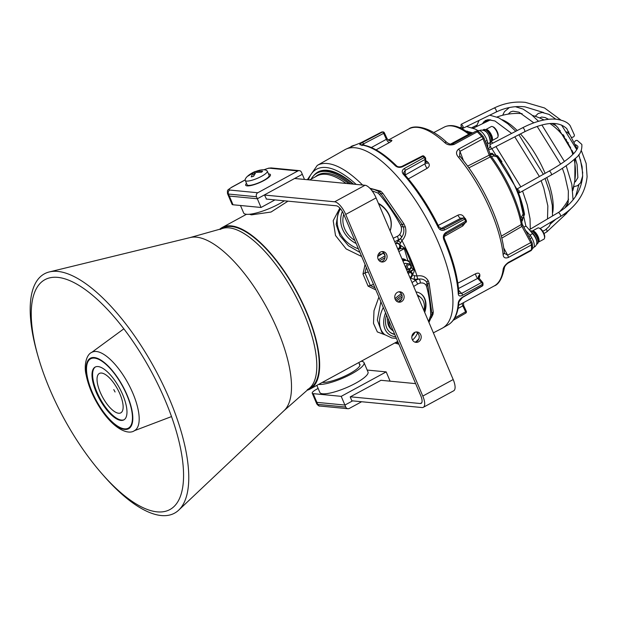 <?xml version="1.0" encoding="UTF-8"?>
<svg xmlns="http://www.w3.org/2000/svg" width="618" height="618" viewBox="0 0 618 618"><rect width="100%" height="100%" fill="white"/><g stroke="black" fill="none" stroke-linecap="round" stroke-linejoin="round"><path stroke-width="0.93" d="M311.117 179.135A94.407 35.782 61.5 0 1 317.065 173.102A94.407 35.782 61.5 0 1 326.273 171.456A94.407 35.782 61.5 0 1 350.831 183.894M317.065 173.102L318.239 172.461A94.407 35.782 61.5 0 1 327.447 170.815A94.407 35.782 61.5 0 1 353.025 184.11M369.819 188.212L380.719 191.171L382.859 193.31L403.894 223.809L405.277 226.767C406.675 232.121 405.578 236.733 401.986 240.603L399.46 244.836A2.99 2.665 -155 0 0 395.535 243.701L401.391 237.606A2.99 1.321 -139.5 0 0 399.607 234.57C401.368 232.298 401.901 229.703 401.206 226.791L400.51 225.037A2.99 0.857 -28.8 0 1 402.333 224.666L403.392 227.069C404.435 231.016 403.77 234.523 401.391 237.606A11.217 9.996 -155 0 1 398.703 239.769A11.217 9.996 -155 0 1 398.216 240.016L394.686 241.7M378.595 203.786A24.674 21.985 -155 0 1 390.105 230.908M378.37 203.268A24.674 21.985 -155 0 1 390.12 230.954M424.396 311.696A24.674 16.323 130.3 0 0 421.484 294.261M424.705 312.422A24.674 16.323 130.3 0 0 421.7 294.438A24.674 16.323 130.3 0 0 415.984 291.874M428.591 321.584L430.707 315.311C430.46 305.029 429.062 295.373 426.528 286.327L425.941 285.068C424.659 283.322 422.743 282.658 420.194 283.067A2.99 1.715 -101.6 0 0 418.989 279.05L414.006 279.313L410.406 278.007A2.99 1.978 130.3 0 0 412.384 274.5L414.384 275.728L417.003 275.976C421.885 275.141 425.586 276.686 428.127 280.595L429.108 283.206L433.272 312.075L432.986 314.299L431.302 317.814M366.312 267.447L364.991 272.947A2.99 0.572 -28.6 0 0 362.975 274.044L365.06 264.496M375.837 289.888L368.119 286.157L362.975 274.044M249.394 214.253L251.464 214.855L271.039 212.036L287.98 201.151M219.722 229.239A91.951 34.847 61.5 0 1 222.217 227.494A91.951 34.847 61.5 0 1 231.178 225.887A91.951 34.847 61.5 0 1 302.017 301.847A91.951 34.847 61.5 0 1 310.089 389.046A91.951 34.847 61.5 0 1 307.262 390.19M384.875 334.763L377.343 331.928L373.504 323.423L373.99 310.754L378.888 297.073M377.706 256.501L383.399 253.125L377.837 255.613M361.677 256.516L346.15 248.93L335.512 235.504L333.195 220.696L339.838 208.088M362.596 185.029A101.074 38.308 61.5 0 0 327.339 163.531A101.074 38.308 61.5 0 0 317.25 165.423L344.96 149.672A101.669 38.532 61.5 0 1 355.111 147.764A101.669 38.532 61.5 0 1 433.589 232.074A101.669 38.532 61.5 0 1 442.109 328.297L433.373 332.839M315.381 176.818A92.352 35.002 61.5 0 1 327.053 173.295A92.352 35.002 61.5 0 1 348.876 183.708M414.191 332.669A94.407 35.782 61.5 0 1 412.09 335.489M401.986 295.257A24.674 16.323 130.3 0 0 395.667 300.17M386.513 315.033A24.674 16.323 130.3 0 0 389.803 332.082A24.674 16.323 130.3 0 0 394.778 334.5M407.888 260.726L404.203 248.374L398.602 248.853A2.99 2.657 99.2 0 0 399.854 244.906L405.022 248.328L413.805 269.008C414.384 271.032 414.045 272.638 412.785 273.828L412.237 274.068A2.99 2.704 91.5 0 0 410.197 272.43M408.158 273.45L410.367 272.345L413.226 269.649L411.356 267.262M368.212 271.92L364.991 272.947L370.306 285.454L374.956 287.818M405.022 248.328L398.857 251.534M398.139 249.85L399.861 248.83A2.99 2.117 82.5 0 0 400.58 245.076M413.805 269.008A2.99 1.066 -45.3 0 0 413.226 269.649L407.965 272.268M412.785 273.828A2.99 2.148 79.2 0 0 410.46 272.322L410.46 272.322A2.99 2.148 79.2 0 0 410.383 272.345M384.921 255.041A2.99 1.128 59.3 0 1 383.399 253.125A2.99 1.143 -115.1 0 1 383.067 252.229M373.519 284.427L370.306 285.454A2.99 0.796 -17.3 0 0 368.119 286.157M380.866 301.731L377.32 320.016L381.739 332.098L384.713 334.624A29.903 19.784 -49.7 0 1 383.307 307.478M389.595 331.897A24.674 16.323 130.3 0 0 394.647 334.199M400.51 225.037C394.616 214.214 387.579 204.01 379.398 194.423L377.953 193.079L371.99 190.753M354.879 240.51A24.674 21.985 -155 0 1 343.747 214.291M358.409 248.83A29.903 26.651 -155 0 1 339.413 210.753L337.915 213.959L336.184 224.489L339.977 235.767L348.475 245.809L359.931 252.414M383.77 252.87A2.99 0.688 -118 0 0 384.744 254.492M397.328 247.926A2.99 0.688 -118 0 0 398.201 248.784L397.783 249.008M380.719 191.171A2.99 1.035 -52.8 0 1 379.128 191.889L380.943 193.666L402.333 224.666L403.894 223.809M378.139 191.217L379.128 191.889L377.953 193.079M395.69 243.337A2.99 2.665 -155 0 1 399.637 244.465A98.084 37.173 -118.5 0 1 399.854 244.906L399.46 244.836A2.99 2.657 -80.8 0 1 398.201 248.784L398.602 248.853M393.226 238.262L397.281 236.339A2.99 1.089 -115.4 0 1 398.216 240.016L397.753 241.02A2.99 1.329 -129.7 0 1 400.371 242.719M400.804 238.262A2.99 1.004 -135.4 0 0 401.986 240.603A101.074 38.308 61.5 0 1 417.003 275.976A2.99 1.375 78.1 0 0 418.17 279.166M405.277 226.767L403.392 227.069A2.99 1.097 166 0 0 401.206 226.791M428.127 280.595A2.99 1.661 -29.7 0 0 426.953 282.58L427.749 284.55L431.982 313.905L431.758 316.169A2.99 1.406 -167.7 0 1 430.545 316.98M414.384 275.728A2.99 0.842 93.5 0 1 414.006 279.313L415.396 280.487A11.217 7.416 -49.7 0 1 415.875 280.217A11.217 7.416 -49.7 0 1 418.989 279.05C422.511 278.687 425.169 279.861 426.953 282.58A2.99 2.209 -35.5 0 1 425.941 285.068M432.986 314.299A2.99 2.016 16.2 0 0 431.936 315.11M409.904 277.552A2.99 1.978 130.3 0 0 411.866 274.06L412.384 274.5A98.084 37.173 -118.5 0 0 412.237 274.068L411.866 274.06A2.99 2.704 -88.5 0 0 410.105 272.484M429.108 283.206A2.99 1.475 -11.8 0 0 427.749 284.55A2.99 2.039 164.7 0 1 426.528 286.327M433.272 312.075A2.99 2.317 -3.2 0 0 431.982 313.905A2.99 1.808 178.3 0 1 430.707 315.311M379.398 194.423A2.99 0.626 -40.2 0 1 380.943 193.666A2.99 1.282 -36.6 0 0 382.859 193.31M381.893 251.603A5.23 4.689 -84.5 0 1 384.666 254.284A5.23 4.689 -84.5 0 1 380.912 261.785M378.131 259.104A5.23 4.689 95.5 0 0 381.885 262.001A5.23 4.689 95.5 0 0 386.211 259.738A5.23 4.689 95.5 0 0 386.644 254.477A5.23 4.689 95.5 0 0 382.89 251.58A5.23 4.689 95.5 0 0 378.564 253.844A5.23 4.689 95.5 0 0 378.131 259.104M398.95 291.796A5.23 4.689 -84.5 0 1 401.723 294.477A5.23 4.689 -84.5 0 1 397.969 301.978M395.196 299.29A5.23 4.689 95.5 0 0 398.942 302.187A5.23 4.689 95.5 0 0 403.268 299.931A5.23 4.689 95.5 0 0 403.701 294.662A5.23 4.689 95.5 0 0 399.946 291.773A5.23 4.689 95.5 0 0 395.628 294.029A5.23 4.689 95.5 0 0 395.196 299.29M416.007 331.982A5.23 4.689 -84.5 0 1 418.78 334.662A5.23 4.689 -84.5 0 1 415.026 342.163M412.252 339.483A5.23 4.689 95.5 0 0 416.007 342.372A5.23 4.689 95.5 0 0 420.325 340.116A5.23 4.689 95.5 0 0 420.758 334.856A5.23 4.689 95.5 0 0 417.011 331.959A5.23 4.689 95.5 0 0 412.685 334.214A5.23 4.689 95.5 0 0 412.252 339.483M264.519 195.041L334.647 201.792A13.457 5.098 61.5 0 1 345.701 214.423L422.805 396.068A13.457 5.098 61.5 0 1 423.299 407.316A13.457 5.098 61.5 0 1 421.986 407.548L351.858 400.796M294.624 178.486L365.037 185.261A13.457 5.098 61.5 0 1 376.092 197.891L453.195 379.537A13.457 5.098 61.5 0 1 453.689 390.792L423.299 407.316M350.383 396.802L420.286 403.531A8.969 3.399 -118.5 0 0 421.159 403.376A8.969 3.399 -118.5 0 0 420.827 395.875L343.724 214.23A8.969 3.399 -118.5 0 0 336.354 205.809L266.219 199.058M380.773 380.279L415.628 383.631M361.623 401.739L349.332 408.421A2.99 2.681 95.5 0 1 347.911 408.722L319.885 406.026C319.251 406.335 318.216 405.632 316.771 403.909A8.969 2.063 -23 0 0 317.737 404.365L316.887 402.357A8.969 2.063 157 0 1 315.922 401.901L312.221 393.187A8.969 2.063 157 0 1 316.524 389.301L318.131 388.428M390.128 381.175L389.881 380.595L389.016 381.067L389.881 380.595L386.188 371.889L341.213 396.347L313.187 393.651A8.969 2.063 157 0 1 312.221 393.187M352.608 400.873L344.914 405.06L316.887 402.357A8.969 2.063 157 0 1 315.922 401.901L316.771 403.909M319.885 406.026A2.99 2.681 95.5 0 1 317.737 404.365L345.763 407.069L344.914 405.06L316.887 402.357L313.187 393.651M345.763 407.069A2.99 2.681 95.5 0 0 347.911 408.722M322.272 382.418A21.676 4.975 -23 0 0 349.502 373.759A21.676 4.975 -23 0 0 359.892 364.365A21.676 4.975 -23 0 0 359.228 363.685M318.625 384.404A26.165 6.002 -23 0 0 351.48 373.952A26.165 6.002 -23 0 0 364.025 362.611A26.165 6.002 -23 0 0 361.167 361.267M316.833 385.377L319.83 392.438A26.165 6.002 -23 0 0 355.458 383.322A26.165 6.002 -23 0 0 368.004 371.99L364.025 362.611M367.185 370.058L386.188 371.889M381.005 380.302L350.205 396.903L352.021 401.19L344.914 405.06L341.213 396.347M284.35 200.804A26.165 6.002 157 0 1 279.266 203.824A26.165 6.002 157 0 1 243.639 212.932L240.479 205.493M245.168 179.985L231.982 187.154A5.979 1.375 -23 0 0 229.757 190.05L257.783 192.754A2.99 2.681 95.5 0 0 256.493 196.756L228.467 194.052A8.969 2.063 157 0 1 227.501 193.596L232.051 204.311A8.969 2.063 -23 0 0 233.017 204.774L261.043 207.47L274.956 199.9M229.757 190.05A2.99 2.681 -84.5 0 0 228.467 194.052L229.317 196.06A8.969 2.063 -23 0 1 228.351 195.605A8.969 2.063 -23 0 0 229.317 196.06L257.343 198.764L264.458 194.894L266.458 199.081M295.373 178.556L295.203 178.169L302.318 174.299L304.496 179.436M233.017 204.774L229.317 196.06L257.343 198.764L261.043 207.47M246.497 183.307A13.457 3.09 -23 0 0 245.67 185.199A13.457 3.09 -23 0 0 263.994 180.51A13.457 3.09 -23 0 0 270.445 174.678A13.457 3.09 -23 0 0 268.513 173.959M257.783 192.754L297.891 170.931L269.873 168.235A5.979 1.375 -23 0 0 264.064 169.796M256.493 196.756L257.343 198.764L302.318 174.299L301.46 172.291A2.99 2.681 95.5 0 0 297.891 170.931M267.308 171.109A11.958 2.742 157 0 1 267.324 171.155A11.958 2.742 157 0 1 266.443 172.924A11.958 2.742 157 0 1 251.897 180.263A11.958 2.742 157 0 1 245.307 180.502A11.958 2.742 157 0 1 245.284 180.456M253.975 175.373L252.808 173.341L251.24 176.903L253.612 176.238L255.852 172.383L261.615 172.198L262.642 171.155L256.98 171.24L257.273 172.267M254.624 174.021L253.751 172.152L248.073 176.014L252.623 173.295M253.751 172.152L254.207 171.92L254.917 173.457M258.378 170.537L254.207 171.92M259.174 170.321C263.461 169.378 266.18 169.656 267.324 171.155L269.124 175.396A11.958 2.742 157 0 1 268.266 177.212A11.958 2.742 157 0 1 256.393 183.685A11.958 2.742 157 0 1 247.1 184.743L245.292 180.479C244.288 178.347 249.556 173.797 255.219 171.472M256.794 171.186L259.483 170.267M248.467 185.887A12.561 2.881 157 0 1 248.984 185.385M268.282 177.196A12.561 2.881 157 0 1 269 177.173M408.992 264.844A1.954 1.754 95.5 0 0 409.325 268.73A1.954 1.754 95.5 0 0 408.992 264.844M408.954 269.726A3.005 2.696 -84.5 0 1 408.444 263.762A3.005 2.696 -84.5 0 1 408.954 269.726M401.916 258.741A7.362 6.605 -84.5 0 1 402.681 258.764L402.086 258.71A7.362 6.605 -84.5 0 0 401.901 258.695A7.362 6.605 -84.5 0 1 402.017 258.703A7.362 6.605 -84.5 0 1 402.055 258.71M410.607 264.574A5.979 5.361 95.5 0 0 410.452 264.087A5.979 5.361 95.5 0 0 406.227 260.502A7.215 6.466 95.5 0 0 405.439 259.892A7.215 6.466 95.5 0 0 401.986 258.896M402.681 258.764A7.362 6.605 -84.5 0 1 405.439 259.753A7.362 6.605 -84.5 0 1 406.389 260.526M402.673 260.526L402.921 260.062L406.227 260.502A5.979 5.361 95.5 0 0 403.469 260.935A5.979 5.361 95.5 0 0 402.967 261.205M404.048 263.755A3.136 2.812 -84.5 0 1 406.567 263.523M407.509 271.912A5.979 5.361 95.5 0 0 409.688 270.02A5.979 5.361 95.5 0 0 410.151 269.239M410.275 269.147L407.54 272.754M406.227 260.502L409.054 260.896L410.63 264.604M402.457 260.016L402.921 260.062M46.698 381.7A130.831 49.579 61.5 0 1 38.308 357.243A130.831 49.579 61.5 0 1 49.556 277.891A130.831 49.579 61.5 0 1 168.119 407.517A130.831 49.579 61.5 0 1 173.952 506.605A130.831 49.579 61.5 0 1 101.228 472.925A130.831 49.579 61.5 0 1 46.698 381.7M38.308 357.243L37.544 354.57A136.215 51.626 61.5 0 1 49.247 271.959A136.215 51.626 61.5 0 1 172.692 406.922A136.215 51.626 61.5 0 1 178.764 510.082A136.215 51.626 61.5 0 1 103.052 475.018L101.228 472.925M49.247 271.959L190.205 237.551A98.903 37.482 61.5 0 1 279.838 335.551A98.903 37.482 61.5 0 1 284.249 410.452L178.764 510.082M189.95 237.613L222.92 228.343A91.209 34.569 61.5 0 1 306.041 318.587A91.209 34.569 61.5 0 1 309.749 387.996L284.056 410.638M101.885 409.773A39.622 15.017 61.5 0 1 90.552 358.672A39.622 15.017 61.5 0 1 117.08 377.189A39.622 15.017 61.5 0 1 128.413 428.289A39.622 15.017 61.5 0 1 101.885 409.773M121.808 373.102A44.566 16.887 61.5 0 1 134.77 430.452C129.378 434.879 115.89 430.97 101.746 410.53C93.735 398.664 88.521 386.775 86.118 374.863C83.909 366.428 85.902 354.369 92.19 352.16A44.566 16.887 61.5 0 1 121.808 373.102M102.542 368.173A30.05 11.387 -118.5 0 0 95.126 367.084A30.05 11.387 -118.5 0 0 95.929 391.488A30.05 11.387 -118.5 0 0 116.423 418.788A30.05 11.387 -118.5 0 0 123.839 419.885A30.05 11.387 -118.5 0 0 123.036 395.474A30.05 11.387 -118.5 0 0 102.542 368.173M95.435 366.93A30.05 11.387 -118.5 0 0 96.709 391.565A30.05 11.387 -118.5 0 0 117.026 418.463A30.05 11.387 -118.5 0 0 124.141 419.707M118.594 426.721A39.475 14.963 -118.5 0 0 128.343 428.158A39.475 14.963 -118.5 0 0 127.285 396.099A39.475 14.963 -118.5 0 0 100.371 360.24A39.475 14.963 -118.5 0 0 90.622 358.803A39.475 14.963 -118.5 0 0 91.68 390.862A39.475 14.963 -118.5 0 0 118.594 426.721M307.3 389.711A91.209 34.569 -118.5 0 0 313.874 382.295A91.209 34.569 -118.5 0 0 287.872 282.326A91.209 34.569 -118.5 0 0 220.139 229.471M308.606 389L309.726 388.39A91.209 34.569 -118.5 0 0 316.3 380.974A91.209 34.569 -118.5 0 0 290.305 281.005A91.209 34.569 -118.5 0 0 222.573 228.15L221.453 228.76M465.362 218.787L444.643 229.935C441.963 230.985 439.823 230.159 438.232 227.447L438.973 226.922C429 206.744 417.436 189.131 404.28 174.075L403.678 172.654L405.184 170.39L405.184 174.994A3.739 1.445 -119.5 0 0 405.184 175.11M501.322 236.146L521.275 224.55A74.052 28.065 -118.5 0 0 510.012 190.506A74.052 28.065 -118.5 0 0 490.244 156.941L491.078 156.215A73.48 27.849 61.5 0 1 510.962 189.873A73.48 27.849 61.5 0 1 522.202 224.025L531.75 242.055A2.418 0.919 61.5 0 1 531.936 242.426A2.418 0.919 61.5 0 1 532.345 243.909A88.791 33.65 61.5 0 1 532.345 248.83A2.418 0.919 61.5 0 1 532.307 249.085L531.148 250.56A2.99 1.136 -118.5 0 0 531.465 249.857A89.363 33.866 -118.5 0 0 531.465 244.906L508.367 257.467C505.084 258.633 503.33 257.621 503.098 254.438A89.363 33.866 -118.5 0 0 488.336 205.377A89.363 33.866 -118.5 0 0 458.448 157.157A2.99 1.267 140.4 0 1 460.518 156.941L459.568 155.373L459.97 151.348L463.446 160.58M477.413 131.055A2.418 0.919 61.5 0 1 477.791 131.039A2.418 0.919 61.5 0 1 478.51 131.541A88.791 33.65 61.5 0 1 482.913 136.215A2.418 0.919 61.5 0 1 483.855 137.667A2.418 0.919 61.5 0 1 484.01 138.046L491.078 156.215M454.693 318.038L465.563 311.82A1.499 0.587 -119.8 0 1 465.671 313.164A1.499 0.587 -119.8 0 1 465.57 313.195L453.257 320.24M458.27 302.835A1.499 1.19 3.7 0 0 458.873 301.955L458.51 305.694C457.289 315.072 453.79 321.484 448.027 324.929A101.545 38.486 -118.5 0 0 458.27 302.835C458.595 300.75 460.008 298.865 462.519 297.188L482.403 285.686A1.499 1.143 0.5 0 0 483.006 284.782L483.006 283.453A1.499 1.128 179.5 0 1 482.403 284.373L462.527 295.296C460.008 296.493 458.587 296.076 458.27 294.037A101.545 38.486 -118.5 0 0 443.794 239.575C442.789 236.609 443.469 234.261 445.841 232.538L465.617 221.205L466.335 220.618L465.508 218.818A1.499 1.499 0 0 0 464.064 217.953A1.499 1.36 -93.2 0 0 463.554 218.092L460.827 218.247L440.503 228.814M531.148 250.56L508.058 263.121A2.99 1.136 -118.5 0 0 508.367 262.418C505.076 264.875 503.322 267.355 503.091 269.865A2.99 2.464 -172.1 0 0 504.327 268.181L504.327 268.181C502.187 278.432 498.811 284.357 494.215 285.949A89.363 33.866 -118.5 0 0 503.091 269.865M465.254 222.804L462.828 225.91L444.218 236.455M457.814 283.175L475.559 273.789C478.1 272.646 479.529 273.017 479.846 274.902A3.739 2.82 -0.5 0 0 478.286 277.219L482.604 282.441A1.499 0.788 -43.3 0 0 481.53 282.48A1.499 0.603 61.2 0 1 482.403 284.373A101.02 38.285 -118.5 0 1 482.403 285.686A1.499 0.564 60 0 1 482.256 286.064A1.499 0.564 60 0 1 482.156 286.088M479.846 274.902A89.363 33.866 61.5 0 1 479.846 276.153L478.927 278.548M444.296 127.084C447.996 125.253 452.229 125.106 456.98 126.644A73.48 27.849 61.5 0 1 470.321 134.206L468.799 134.206A74.052 28.065 -118.5 0 0 444.296 127.084L433.79 132.546M389.456 140.525L390.638 140.24A3.739 3.414 -94.6 0 1 389.726 140.572M390.638 140.24A89.363 33.866 61.5 0 1 391.426 140.193C392.438 140.348 391.766 141.128 389.402 142.526L376.068 149.857M425.663 160.572L427.277 161.622A3.739 2.009 -43.6 0 1 425.663 162.132M427.277 161.622A89.363 33.866 61.5 0 1 428.398 162.812C429.896 164.906 429.479 166.736 427.146 168.312L408.39 178.896M437.59 225.755L457.907 215.18C460.557 214.083 462.666 214.825 464.234 217.405A3.739 0.572 -24.9 0 0 463.23 217.999M467.633 166.126L489.255 155.126A2.99 1.182 61.5 0 0 490.244 156.941L490.174 156.98A2.99 1.159 63 0 1 489.224 155.141L483.067 138.78L459.97 151.348A2.99 1.136 -118.5 0 0 459.777 150.877A2.99 1.136 -118.5 0 0 458.618 149.085C455.899 151.48 455.845 154.168 458.448 157.157M444.636 142.511A89.363 33.866 -118.5 0 0 408.815 128.946C413.272 125.083 429.124 125.57 446.884 142.48L446.884 142.48A2.99 1.869 132.3 0 0 444.636 142.511C447.131 144.929 450.313 145.547 454.184 144.38L477.281 131.819A89.363 33.866 -118.5 0 1 481.716 136.524A2.24 1.112 -42.1 0 1 482.913 136.215M490.174 156.98L468.869 167.849M450.561 144.11L468.799 134.206A2.99 1.151 62.5 0 0 469.788 134.492L469.765 134.508A2.99 1.205 61.5 0 1 468.73 134.245M438.232 227.447A101.545 38.486 -118.5 0 0 403.237 174.145C401.623 171.958 401.986 170.074 404.326 168.505L424.203 157.567A1.499 0.78 -43 0 1 425.261 157.52L424.087 156.277A1.499 0.803 136.4 0 0 423.021 156.315L402.635 166.713C399.854 167.826 397.428 167.517 395.365 165.786A1.499 0.865 -45.4 0 1 396.447 165.771L396.447 165.771C383.284 152.839 371.48 145.825 361.036 144.728L361.012 144.728A1.499 1.344 -85.2 0 0 360.356 144.867C359.212 144.666 359.861 143.917 362.295 142.603L382.418 132.043A1.499 0.595 62.3 0 1 383.647 133.349L363.523 143.909C361.769 144.821 361.306 145.369 362.125 145.554M384.226 132.739L384.365 132.777A1.499 1.499 0 0 0 382.959 131.904A1.499 1.36 -92 0 0 382.418 132.043A101.02 38.285 -118.5 0 0 381.584 132.09L361.097 142.673L354.786 145.176A1.499 1.375 -102.2 0 1 355.103 145.06L345.995 149.131M478.989 278.842L477.675 278.394L458.51 288.521M482.728 282.805A1.499 1.128 179.5 0 1 483.006 283.453A1.499 1.499 0 0 0 482.604 282.441M444.334 238.872L444.496 238.942C453.087 259.212 457.876 277.273 458.873 293.11L458.981 293.519L461.654 293.419L481.53 282.48L477.675 278.394A3.739 1.46 -117.9 0 1 475.559 273.789M479.846 276.153A3.739 2.858 0.6 0 0 478.402 277.768M425.385 157.876A1.499 1.136 180 0 1 425.06 159.452L405.184 170.39A1.499 0.603 61.2 0 0 404.326 168.505M405.122 175.033A3.739 2.843 180 0 1 405.184 174.994L425.06 163.762L425.385 162.055M428.398 162.812A3.739 1.947 -43 0 1 425.702 162.967L425.663 158.54A1.499 1.499 0 0 0 425.261 157.52M522.72 225.408L521.932 226.404A2.99 1.136 59.8 0 1 521.206 224.589M521.963 226.389A2.99 1.182 61.1 0 1 521.275 224.55L522.202 224.025M489.255 155.126L490.329 154.84M454.184 144.38A2.99 1.136 61.5 0 0 452.832 143.77L475.93 131.209L452.368 143.971M460.518 156.941C471.889 170.807 481.654 186.559 489.819 204.195C497.861 221.854 502.704 237.969 504.342 252.553L504.342 252.553A2.99 2.039 174 0 1 503.098 254.438M503.763 248.042L507.633 255.172L504.566 253.419L504.342 252.553M462.225 303.353A3.739 1.475 -118.7 0 0 462.836 305.879L463.624 305.439L466.281 311.24L465.563 311.82L462.836 305.879L458.054 308.49M371.395 147.532L386.374 139.297L386.868 138.494M464.064 217.953L460.827 218.247A3.739 1.421 -117.5 0 1 457.907 215.18M391.426 140.193A3.739 3.399 -91.9 0 1 390.028 140.58L389.386 140.618M438.973 226.922L442.164 229L443.423 228.645L463.554 218.092A1.499 0.595 -117.7 0 1 464.782 219.39A101.02 38.285 -118.5 0 1 465.2 220.294A101.02 38.285 -118.5 0 1 465.617 221.205A1.499 0.587 -119.8 0 1 465.717 222.534A1.499 1.499 0 0 0 466.335 220.618M403.237 174.145A1.499 0.711 -41.4 0 1 404.28 174.075M424.087 156.277A1.499 1.499 0 0 0 422.326 155.975A1.499 0.572 -117 0 1 422.418 155.952A1.499 0.572 -117 0 1 423.021 156.315A101.02 38.285 -118.5 0 1 424.203 157.567A1.499 0.603 61.2 0 1 425.06 159.452L425.06 163.762A3.739 1.445 60.5 0 0 427.146 168.312M382.959 131.904L382.071 131.951A1.499 1.367 85.5 0 0 381.584 132.09A1.499 0.548 -117.3 0 0 381.499 132.113A1.499 0.548 -117.3 0 0 381.43 132.175M443.794 239.575L444.496 238.942C443.778 236.794 444.257 235.103 445.941 233.867A1.499 0.587 -119.8 0 1 445.833 233.898L465.609 222.565A1.499 0.587 -119.8 0 0 465.717 222.534L445.941 233.867A1.499 0.587 -119.8 0 0 445.841 232.538M458.873 293.11A1.499 1.081 176.8 0 1 458.27 294.037M458.873 301.955L462.38 297.552L482.256 286.064A1.499 1.499 0 0 0 483.006 284.782M571.866 137.289A2.24 1.908 -9.4 0 0 574.377 135.01L570.167 125.717C567.641 122.14 562.643 119.946 555.173 119.127C545.671 118.625 534.771 121.53 522.465 127.833A2.24 0.919 -117.3 0 1 523.67 128.444A2.24 0.919 -117.3 0 1 524.713 130.444A2.24 0.919 -117.3 0 1 524.528 131.819C542.31 123.152 557.405 119.815 566.783 128.66L569.711 134.546M564.45 136.331A2.24 0.896 -50.2 0 1 563.701 136.354A2.24 0.896 -50.2 0 1 563.546 135.852A2.24 0.896 -50.2 0 1 563.716 135.234M572.198 150.413A2.24 1.63 -165.1 0 1 571.457 150.514M570.066 147.254A2.24 1.63 -165.1 0 1 570.669 147.161M530.151 235.28A2.24 1.051 139 0 1 531.434 234.23A2.24 1.051 139 0 1 533.025 234.106L526.428 226.528A2.24 1.051 139 0 0 524.837 226.651A2.24 1.051 139 0 0 523.817 227.424M519.39 192.816L517.32 190.746L517.243 188.876L519.313 190.954L519.39 192.816L551.156 175.087C561.453 169.324 569.402 163.847 575.003 158.648C579.947 155.118 582.226 150.375 581.832 144.419L577.421 140.541A2.24 2.117 111.2 0 0 574.624 141.916M461.244 124.264C462.99 125.732 463.554 127.076 462.944 128.289C461.198 126.821 460.634 125.485 461.244 124.264L494.137 108.034A2.24 0.873 -116.2 0 0 493.983 108.181M495.906 112.09A2.24 0.873 -116.2 0 0 496.123 112.059L462.944 128.289M567.772 132.615A2.24 0.657 -31.9 0 0 568.799 131.827M568.305 142.665A2.24 1.846 -92.5 0 1 567.988 143.183M565.794 139.591A2.24 1.846 -92.5 0 1 566.374 139.359L565.655 139.382M521.739 221.599L522.048 220.58M532.361 248.428L533.38 247.872A8.969 3.399 -118.5 0 0 534.315 245.531A8.969 3.399 -118.5 0 0 531.704 237.714L530.491 235.643L525.261 230.089M532.384 247.602A8.969 3.399 -118.5 0 0 532.492 246.528A8.969 3.399 -118.5 0 0 532.384 245.215M517.22 130.545A58.254 22.078 -118.5 0 0 502.179 119.707M552.701 212.592A58.254 22.078 -118.5 0 0 553.218 206.559A58.254 22.078 -118.5 0 0 546.791 177.52M545.107 173.326A58.254 22.078 -118.5 0 0 520.456 133.921M468.398 132.754A59.861 22.688 61.5 0 1 471.565 133.542M490.955 153.673L492.075 153.171L493.658 154.716L497.598 155.798A59.861 22.688 61.5 0 1 501.932 161.731M518.162 192.136A59.861 22.688 61.5 0 1 524.528 214.461L522.179 220.193M487.756 148.003L487.756 142.534L487.061 140.441A8.969 3.399 -118.5 0 0 478.247 130.676L477.652 131.001M491.542 156.841L493.558 155.945L493.558 154.755L490.089 154.206M522.071 220.502L522.627 218.084L521.561 216.957L523.461 213.326A58.069 22.009 -118.5 0 0 497.598 156.987L493.558 155.945M521.561 216.957L520.796 217.451M481.777 134.971A8.969 3.399 -118.5 0 0 479.645 132.708M528.884 236.771L530.491 235.643M487.756 142.534L485.98 143.276M522.442 218.363L521.623 221.059M493.264 154.786L492.106 153.658L491.125 153.843L492.075 153.171L491.457 153.805L489.827 153.511M521.739 221.615L522.689 219.869M490.167 142.789L490.792 142.449A7.362 2.789 -118.5 0 0 491.488 141.337A7.362 2.789 -118.5 0 0 489.726 134.647A7.362 2.789 -118.5 0 0 485.068 129.533A7.362 2.789 -118.5 0 0 484.242 129.378A7.362 2.789 -118.5 0 0 483.755 129.51L483.006 129.919M490.19 142.526A7.362 2.789 -118.5 0 0 488.529 135.056A7.362 2.789 -118.5 0 0 483.183 129.973M485.153 129.571A7.215 2.735 61.5 0 1 485.238 129.602A7.215 2.735 61.5 0 1 489.796 134.608A7.215 2.735 61.5 0 1 491.526 141.159A7.215 2.735 61.5 0 1 491.503 141.252M531.712 231.001A7.215 2.735 61.5 0 1 531.789 231.032A7.215 2.735 61.5 0 1 536.926 237.181A7.215 2.735 61.5 0 1 538.085 242.596A7.215 2.735 61.5 0 1 538.062 242.681M536.748 244.21L537.351 243.886A7.362 2.789 -118.5 0 0 538.046 242.774A7.362 2.789 -118.5 0 0 536.864 237.242A7.362 2.789 -118.5 0 0 531.627 230.97A7.362 2.789 -118.5 0 0 530.314 230.947L530.29 230.962M536.81 243.816A7.362 2.789 -118.5 0 0 535.775 237.837A7.362 2.789 -118.5 0 0 531.016 231.796M532.716 231.232L532.168 231.032A6.427 2.433 -118.5 0 0 531.974 231.109L532.245 230.993M532.222 231.24L533.21 231.209M492.422 126.582A6.358 2.41 -118.5 0 0 491.287 126.566L485.841 129.525A6.358 2.41 -118.5 0 1 490.205 132.708A6.358 2.41 -118.5 0 1 492.523 139.544A6.358 2.41 -118.5 0 1 491.913 140.695L497.359 137.729A6.358 2.41 -118.5 0 0 497.961 136.771A6.358 2.41 -118.5 0 0 497.992 136.57A6.358 2.41 -118.5 0 0 496.354 130.838A6.358 2.41 -118.5 0 0 492.422 126.582L493.249 126.906A5.608 2.124 61.5 0 1 496.717 130.661A5.608 2.124 61.5 0 1 498.17 135.721A5.608 2.124 61.5 0 1 498.139 135.898A5.608 2.124 61.5 0 1 498.1 136.06M538.981 228.019L539.808 228.343A5.608 2.124 61.5 0 1 541.909 230.081A5.608 2.124 61.5 0 1 544.697 237.327L544.52 238.2A6.358 2.41 -118.5 0 0 541.36 229.989A6.358 2.41 -118.5 0 0 538.981 228.019A6.358 2.41 -118.5 0 0 537.845 227.996L532.376 230.97A6.358 2.41 -118.5 0 0 532.361 230.985A6.358 2.41 -118.5 0 1 535.891 232.963A6.358 2.41 -118.5 0 1 538.471 242.125L543.917 239.166A6.358 2.41 -118.5 0 0 544.52 238.2M417.606 295.705A21.676 14.345 -49.7 0 1 420.626 297.443A21.676 14.345 -49.7 0 1 424.234 304.396A21.676 14.345 -49.7 0 1 423.956 310.669M393.326 331.086A21.676 14.345 -49.7 0 1 392.592 330.522A21.676 14.345 -49.7 0 1 388.985 323.569A21.676 14.345 -49.7 0 1 388.846 320.533M387.702 317.837A21.676 14.345 130.3 0 0 387.702 322.48A21.676 14.345 130.3 0 0 391.31 329.44L392.592 330.522M398.347 301.901A21.676 14.345 -49.7 0 1 401.53 299.313M420.626 297.443L419.344 296.354A21.676 14.345 130.3 0 0 417.328 295.041M402.156 296.995A21.676 14.345 130.3 0 0 396.632 301.229M397.281 236.339A8.227 7.331 25 0 0 397.637 236.161A8.227 7.331 25 0 0 399.607 234.57M346.072 183.438A91.951 34.847 -118.5 0 0 325.987 174.315A91.951 34.847 -118.5 0 0 317.026 175.921L309.649 179.931M356.169 184.411A98.084 37.173 -118.5 0 0 326.088 167.509A98.084 37.173 -118.5 0 0 308.405 179.815M313.434 175.952A94.948 35.983 61.5 0 1 327.285 170.313A94.948 35.983 61.5 0 1 353.566 184.156M418.942 338.656A101.074 38.308 61.5 0 1 415.311 342.109M415.002 332.252A94.948 35.983 61.5 0 1 411.866 336.478M395.968 342.333A98.084 37.173 -118.5 0 0 398.347 342.913M412.515 340.016A98.084 37.173 -118.5 0 0 417.598 332.947M401.368 293.789A26.914 17.806 130.3 0 0 394.995 298.741M385.562 312.801A26.914 17.806 130.3 0 0 395.721 336.733M420.194 283.067A8.227 5.438 130.3 0 0 417.559 284.125L413.674 286.443M382.805 261.043L382.279 261.352M385.068 255.798L378.448 259.73M379.437 260.927L384.999 257.629M412.005 282.511L415.396 280.487A2.99 1.027 -120.8 0 1 417.559 284.125M410.406 278.007L409.919 277.598M342.364 211.541A26.914 23.986 25 0 0 356.153 243.515M379.699 252.569A2.99 1.143 -115.1 0 0 380.232 254.616M431.758 315.883A2.99 1.406 -167.7 0 1 431.758 316.169L428.946 322.418M422.805 396.068L453.195 379.537M345.701 214.423L376.092 197.891M334.647 201.792L365.037 185.261M420.286 403.531L421.762 402.727M245.161 179.877L231.688 187.208A2.99 1.136 61.5 0 1 231.982 187.154M263.878 169.788L268.598 168.173L271.294 167.941A2.99 2.681 95.5 0 0 269.873 168.235M257.111 172.275L256.81 171.24M261.97 181.321A9.533 2.186 157 0 1 256.331 183.708M402.349 259.753A6.427 5.763 -84.5 0 1 403.245 259.761A6.427 5.763 -84.5 0 1 405.238 260.371L402.851 259.722A6.427 5.763 95.5 0 0 402.326 259.699L402.851 259.722A6.427 5.763 95.5 0 1 403.052 259.745M117.173 377.003A40.085 15.187 61.5 0 1 131.526 425.431A40.085 15.187 61.5 0 1 101.792 409.966A40.085 15.187 61.5 0 1 87.439 361.53A40.085 15.187 61.5 0 1 117.173 377.003M115.272 412.036A22.426 8.497 -118.5 0 0 122.078 400.07A22.426 8.497 -118.5 0 0 104.913 374.261A22.426 8.497 -118.5 0 0 98.1 386.227A22.426 8.497 -118.5 0 0 115.272 412.036M508.367 257.467A2.99 1.136 61.5 0 0 507.865 255.636A2.99 1.136 61.5 0 0 507.633 255.172L530.723 242.611A2.99 1.136 61.5 0 1 530.955 243.075A2.99 1.136 61.5 0 1 531.465 244.906A2.24 1.653 177.9 0 0 532.345 243.909M501.808 238.115L521.932 226.404L530.723 242.611L531.75 242.055M484.01 138.046A2.24 0.718 159.4 0 1 483.067 138.78A2.99 1.136 -118.5 0 0 482.874 138.316A2.99 1.136 -118.5 0 0 481.716 136.524L458.618 149.085M508.367 262.418L531.465 249.857A2.24 1.754 2.3 0 0 532.345 248.83M464.234 217.405A89.363 33.866 61.5 0 1 464.504 217.999M395.365 165.786A101.545 38.486 -118.5 0 0 360.356 144.867M354.786 145.176A101.545 38.486 -118.5 0 0 350.993 146.536M458.672 290.251L461.654 293.419A1.499 0.603 61.2 0 1 462.527 295.296M477.791 131.039L475.937 131.209A2.24 2.078 -118.1 0 1 475.937 131.209L469.765 134.508M478.51 131.541A2.24 1.259 135.4 0 0 477.281 131.819A2.99 1.136 61.5 0 0 475.93 131.209M389.402 142.526A3.739 1.475 61.2 0 1 386.374 139.297L383.647 133.349L384.365 132.777L387.03 138.571C388.421 140.301 389.417 140.974 390.028 140.58M362.295 142.603A1.499 0.595 62.3 0 1 363.523 143.909L364.102 145.168M440.904 228.791L443.423 228.645A1.499 0.595 -117.7 0 1 444.643 229.935M462.828 225.91A3.739 1.398 60.4 0 1 462.341 224.465M402.635 166.713A1.499 0.572 -117 0 0 401.947 166.381L401.947 166.381C399.452 167.169 397.613 166.968 396.447 165.771M487.756 143.384A2.24 1.792 4.4 0 0 489.317 143.098A2.24 1.792 4.4 0 0 490.244 141.777C489.201 133.581 485.933 129.71 480.449 130.166L479.761 130.676M487.926 148.467A2.24 1.792 4.4 0 0 489.858 146.852L490.244 141.777M488.444 149.826L490.846 149.201A2.24 0.919 -117.3 0 0 491.04 147.818A2.24 0.919 -117.3 0 0 489.997 145.817A2.24 0.919 -117.3 0 0 489.943 145.763M540.163 228.513L560.402 216.509A2.24 0.888 -120.7 0 0 560.634 216.037A2.24 0.888 -120.7 0 0 559.707 213.65A2.24 0.888 -120.7 0 0 558.116 212.646C572.994 203.446 581.159 191.341 582.627 176.339L582.674 175.69M551.156 175.087A2.24 0.927 -119.2 0 0 551.125 173.194A2.24 0.927 -119.2 0 0 548.969 171.171C558.456 165.856 565.818 160.858 571.055 156.176L574.663 152.576C577.359 149.147 578.371 147.007 577.699 146.165L575.806 144.728M543.685 112.584L524.929 106.821C514.995 105.809 505.393 107.555 496.123 112.059A2.24 0.873 -116.2 0 0 496.022 109.904A2.24 0.873 -116.2 0 0 494.354 107.996A2.24 0.873 -116.2 0 0 494.137 108.034C504.172 103.16 514.593 101.267 525.4 102.364L544.543 107.98L560.935 120.085M546.621 231.866A2.24 0.827 -120.9 0 0 546.86 231.82A2.24 0.827 -120.9 0 0 546.343 229.355M531.704 237.714L529.92 238.679M487.061 140.441L485.277 141.414M497.598 155.798L497.598 156.987M523.461 213.326L524.528 214.461M486.822 129.811A5.979 2.263 61.5 0 1 490.846 134.036A5.979 2.263 61.5 0 1 492.214 139.714M491.565 140.966A6.427 2.433 -118.5 0 0 490.893 134.662A6.427 2.433 -118.5 0 0 485.841 129.556A6.427 2.433 -118.5 0 0 485.416 129.672L486.003 129.51C488.784 128.413 494.825 140.363 491.565 140.966L491.557 140.974M486.938 130.769A6.427 2.433 61.5 0 1 491.472 139.096M537.899 236.47A5.979 2.263 61.5 0 1 538.772 241.151M532.886 230.954C534.701 231.456 536.378 233.28 537.923 236.431C539.236 239.66 539.305 241.646 538.116 242.403A6.427 2.433 -118.5 0 0 537.699 236.601A6.427 2.433 -118.5 0 0 532.662 231.001M533.496 232.198A6.427 2.433 61.5 0 1 536.965 237.003A6.427 2.433 61.5 0 1 538.031 240.533M533.38 231.24A5.979 2.263 61.5 0 1 537.876 236.416M359.892 365.423L358.795 362.557M310.089 389.046L397.698 341.391M317.25 165.423L307.339 179.707M415.767 341.986L417.073 341.314M398.911 344.241L394.786 342.975M222.217 227.494L246.497 214.284M409.881 272.399L410.367 272.345M384.713 334.624L391.912 338.007L396.393 338.316M378.247 191.286L374.006 189.432L370.499 188.938M340.448 208.784L339.413 210.753M231.688 187.208C226.767 190.784 227.416 189.564 227.501 193.596M299.321 170.638L271.294 167.941M256.764 171.225L257.065 172.283M252.816 173.264L254.006 175.311M408.413 269.734L406.505 269.548M408.985 263.755L404.945 263.361M134.168 430.785L171.526 416.578M91.58 352.492L123.809 328.846M113.774 389.603L115.072 391.99M129.486 427.532L128.343 428.158M91.765 358.185L90.622 358.803M448.027 324.929L443.129 327.718M458.548 305.346L494.215 285.949M388.343 140.077L408.815 128.946M508.058 263.121C505.779 264.798 504.535 266.482 504.327 268.181M452.816 143.785L452.816 143.785C451.379 144.627 449.402 144.195 446.884 142.48M463.624 305.439L463.531 302.642M422.326 155.975L401.947 166.381M382.071 131.951A1.499 1.499 0 0 0 381.499 132.113L361.02 142.688L355.103 145.06M453.226 320.286L465.671 313.164A1.499 1.499 0 0 0 466.281 311.24M490.846 149.201L524.528 131.819M490.035 144.573L522.465 127.833M433.743 132.515L434.137 132.36M563.122 135.875L563.701 136.354M471.897 127.671L476.779 125.245M483.531 121.97L489.448 119.66M551.959 123.546L556.13 125.732M572.283 152.754L572.685 151.518M533.025 234.106C537.281 239.629 537.961 243.801 535.049 246.613L534.106 246.945M560.402 216.509C576.509 206.597 585.408 193.326 587.1 176.678L586.15 163.43L581.36 150.668M582.743 173.079L580.418 159.614M529.247 229.765L558.116 212.646M495.968 146.559L520.843 186.868M522.573 191.039L527.27 204.929L530.043 218.757L530.275 229.154M459.807 127.717L461.546 127.022M466.706 126.512L475.319 129.131L478.177 130.715M491.418 141.599L492.863 143.106M465.756 130.946L472.785 132.893M491.858 148.675L517.019 189.332M518.193 192.167L525.941 226.327M518.896 134.732L543.338 174.315M545.068 178.486L549.611 191.935L552.314 205.454L552.515 215.968M551.341 221.885L549.132 226.451L545.006 230.213L542.704 231.147M482.179 123.87L485.354 120.533L488.096 119.707L494.956 120.981L511.627 133.426M489.757 115.18L498.78 117.791L507.849 123.816L515.783 131.286M479.02 120.464L476.393 126.659M514.786 136.848L539.398 176.509M541.113 180.688L543.801 188.189L547.857 205.964L547.502 218.942M541.924 125.029L564.412 161.468M566.173 165.724L571.82 184.295L573.056 199.869M570.538 209.054L565.957 213.704L563.214 214.74M560.665 210.56L561.484 210.499M508.212 114.121L510.592 111.912L512.94 111.178L518.996 112.182L533.798 122.843M502.681 115.257L504.466 111.657L509.309 107.555M515.404 106.698L523.052 109.085L531.495 114.693L538.548 121.298M537.181 126.42L560.65 164.079M562.372 168.32L564.605 174.616L568.367 191.086L568.181 202.41L566.945 206.25M561.538 125.021L576.795 149.71M578.772 154.654L582.079 166.574L582.65 175.983L580.557 182.843L577.513 185.724L573.512 186.713M574.531 182.101L575.373 181.785L577.876 177.598L577.088 164.55L575.319 158.355M539.638 117.945L541.607 117.026L545.161 117.559L548.552 119.282M535.211 116.308L538.224 113.48L542.256 112.491L549.054 114.392L555.798 119.174M553.952 123.554L557.961 127.748L573.604 153.727M566.822 131.85L569.904 134.763L577.212 148.938M559.112 131.255L560.209 130.46M562.233 134.461L563.601 135.064M573.187 152.692L572.948 154.16M517.243 188.876L548.969 171.171M543.987 233.542L546.86 231.82L566.768 213.225M575.628 196.346L578.881 184.782M550.599 223.816L555.806 219.236M564.883 207.98L568.251 202.078M572.824 190.583L573.867 186.706M574.825 182.016L574.949 158.702M572.847 154.492A58.316 58.316 0 0 0 550.105 123.639M543.971 119.969A58.316 58.316 0 0 0 532.43 115.473M522.102 113.65A58.316 58.316 0 0 0 497.073 117.003M490.692 119.768L473.233 128.181M467.223 131.086L466.497 131.433M559.568 211.758A58.316 58.316 0 0 0 568.614 199.166M572.693 189.502A58.316 58.316 0 0 0 574.145 159.436M491.696 153.751L489.811 153.457M498.139 135.898L497.961 136.771"/></g></svg>
